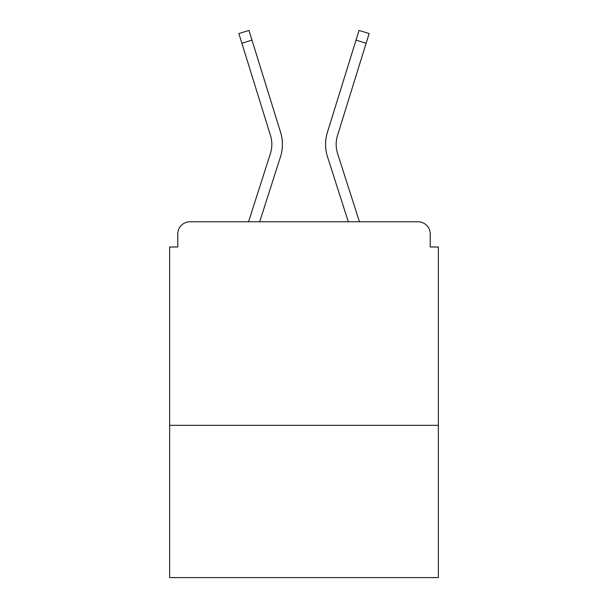 <?xml version="1.0" encoding="UTF-8"?>
<svg xmlns="http://www.w3.org/2000/svg" width="608" height="608" viewBox="0 0 608 608"><rect width="100%" height="100%" fill="white"/><g stroke="black" fill="none" stroke-linecap="round" stroke-linejoin="round"><path stroke-width="0.91" d="M438.36 425.326L438.36 247L430.213 247L430.213 233.974A12.213 12.213 0 0 0 418 221.76L190 221.76A12.213 12.213 0 0 0 177.787 233.974L177.787 247L169.64 247L169.64 577.6L438.36 577.6L438.36 425.326L169.64 425.326M177.787 233.974L177.787 247M418 221.76L367.513 221.76M240.487 221.76L190 221.76M430.213 247L430.213 233.974M248.566 221.76L270.4 153.588A30.126 30.126 0 0 0 270.484 135.47L238.86 33.539L248.968 30.4L280.592 132.339A40.713 40.713 0 0 1 280.478 156.818L259.684 221.76M327.408 132.339L359.032 30.4L369.14 33.539L366.13 43.259L356.014 40.12L327.408 132.339A40.713 40.713 0 0 0 327.522 156.818L348.316 221.76M241.87 43.259L251.986 40.12L280.592 132.339M359.434 221.76L337.6 153.588A30.126 30.126 0 0 1 337.516 135.47L366.13 43.259M337.6 153.588A30.126 30.126 0 0 1 337.516 135.47A30.126 30.126 0 0 0 337.6 153.588A30.126 30.126 0 0 1 337.516 135.47A30.126 30.126 0 0 0 337.6 153.588A30.126 30.126 0 0 1 337.516 135.47A30.126 30.126 0 0 0 337.6 153.588M270.4 153.588A30.126 30.126 0 0 0 270.484 135.47"/></g></svg>

